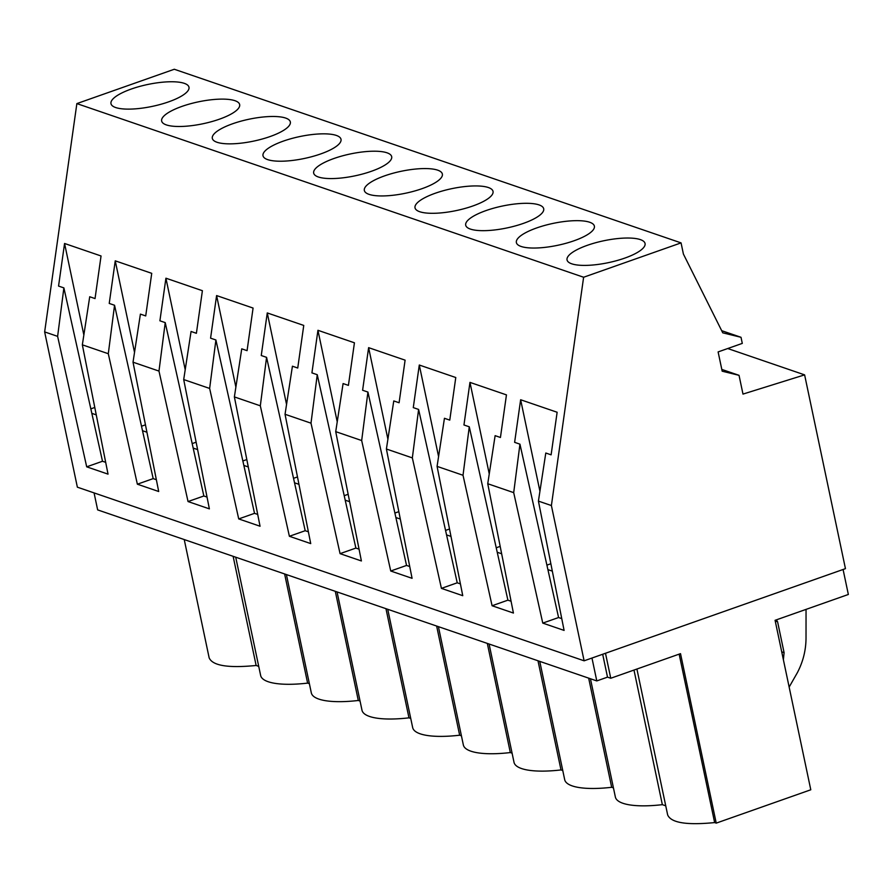 <?xml version="1.0" encoding="UTF-8"?>
<svg xmlns="http://www.w3.org/2000/svg" width="893" height="893" viewBox="0 0 893 893"><rect width="100%" height="100%" fill="white"/><g stroke="black" fill="none" stroke-linecap="round" stroke-linejoin="round"><path stroke-width="1.34" d="M741.011 337.297L742.295 343.392L718.117 351.92L722.18 371.198L739.036 375.328L742.987 394.092L804.615 374.87L845.448 568.651L584.111 660.809L77.367 487.176L44.65 331.917L76.865 103.599L174.302 69.252L681.058 242.885L683.402 254.047L722.761 332.832L741.011 337.297L721.689 330.678M739.036 375.328L721.801 369.423M681.058 242.885L583.62 277.243L76.865 103.599M150.024 84.02A39.861 11.185 -11.9 0 0 110.978 103.655A39.861 11.185 -11.9 0 0 149.935 106.859A39.861 11.185 -11.9 0 0 188.981 87.224A39.861 11.185 -11.9 0 0 150.024 84.02M352.635 176.312A39.861 11.185 -11.9 0 0 391.681 156.677A39.861 11.185 -11.9 0 0 352.724 153.473A39.861 11.185 -11.9 0 0 313.677 173.119A39.861 11.185 -11.9 0 0 352.635 176.312M200.612 124.227A39.861 11.185 -11.9 0 0 239.659 104.581A39.861 11.185 -11.9 0 0 200.702 101.378A39.861 11.185 -11.9 0 0 161.655 121.024A39.861 11.185 -11.9 0 0 200.612 124.227M251.368 118.747A39.861 11.185 -11.9 0 0 212.322 138.393A39.861 11.185 -11.9 0 0 251.29 141.585A39.861 11.185 -11.9 0 0 290.337 121.95A39.861 11.185 -11.9 0 0 251.368 118.747M403.402 170.831A39.861 11.185 -11.9 0 0 364.344 190.477A39.861 11.185 -11.9 0 0 403.312 193.681A39.861 11.185 -11.9 0 0 442.359 174.035A39.861 11.185 -11.9 0 0 403.402 170.831M555.424 222.926A39.861 11.185 -11.9 0 0 516.377 242.572A39.861 11.185 -11.9 0 0 555.334 245.776A39.861 11.185 -11.9 0 0 594.381 226.13A39.861 11.185 -11.9 0 0 555.424 222.926M504.657 228.407A39.861 11.185 -11.9 0 0 543.703 208.761A39.861 11.185 -11.9 0 0 504.746 205.569A39.861 11.185 -11.9 0 0 465.7 225.203A39.861 11.185 -11.9 0 0 504.657 228.407M453.99 211.038A39.861 11.185 -11.9 0 0 493.036 191.403A39.861 11.185 -11.9 0 0 454.068 188.2A39.861 11.185 -11.9 0 0 415.022 207.846A39.861 11.185 -11.9 0 0 453.99 211.038M606.09 240.295A39.861 11.185 -11.9 0 0 567.044 259.93A39.861 11.185 -11.9 0 0 606.012 263.134A39.861 11.185 -11.9 0 0 645.059 243.488A39.861 11.185 -11.9 0 0 606.09 240.295M302.046 136.104A39.861 11.185 -11.9 0 0 263 155.75A39.861 11.185 -11.9 0 0 301.957 158.954A39.861 11.185 -11.9 0 0 341.014 139.308A39.861 11.185 -11.9 0 0 302.046 136.104M583.62 277.243L551.394 505.55L538.423 501.107L564.097 630.413L542.765 623.102L513.698 492.635L500.727 488.181L487.745 483.738L513.419 613.045L492.088 605.744L463.02 475.266L437.079 466.38L462.753 595.687L441.421 588.375L412.343 457.897L386.401 449.012L412.075 578.318L390.743 571.018L361.676 440.539L335.723 431.643L361.397 560.96L340.066 553.649L310.998 423.17L285.046 414.285L310.719 543.591L289.388 536.28L260.321 405.813L234.379 396.916L260.053 526.234L238.721 518.922L209.643 388.444L183.701 379.558L209.375 508.865L188.043 501.553L158.976 371.086L133.024 362.19L158.697 491.507L137.366 484.196L108.299 353.717L82.346 344.832L108.031 474.138L86.699 466.827L57.621 336.36L44.65 331.917M57.621 336.36L63.883 287.892L58.558 286.073L64.564 243.476L101.054 255.978L95.038 298.575L89.724 296.744L82.346 344.832M108.299 353.717L114.55 305.261L109.236 303.43L115.242 260.834L151.732 273.336L145.715 315.932L140.402 314.113L133.024 362.19M158.976 371.086L165.227 322.619L159.903 320.799L165.919 278.203L202.398 290.705L196.393 333.301L191.069 331.47L183.701 379.558M209.643 388.444L215.905 339.987L210.581 338.157L216.597 295.572L253.076 308.063L247.071 350.659L241.746 348.839L234.379 396.916M260.321 405.813L266.572 357.345L261.258 355.526L267.264 312.93L303.754 325.432L297.737 368.028L292.424 366.208L285.046 414.285M310.998 423.17L317.249 374.714L311.925 372.883L317.941 330.298L354.432 342.8L348.415 385.385L343.091 383.566L335.723 431.643M361.676 440.539L367.927 392.072L362.603 390.252L368.619 347.656L405.098 360.158L399.093 402.754L393.768 400.935L386.401 449.012M412.343 457.897L418.605 409.44L413.28 407.61L419.286 365.025L455.776 377.527L449.771 420.112L444.446 418.292L437.079 466.38M463.02 475.266L469.271 426.798L463.958 424.979L469.964 382.383L506.454 394.885L500.437 437.481L495.124 435.661L487.745 483.738M513.698 492.635L519.949 444.167L514.625 442.336L520.641 399.751L557.132 412.253L551.115 454.838L545.79 453.019L538.423 501.107M584.111 660.809L551.394 505.55M804.615 374.87L727.728 348.527M83.853 335.009L64.564 243.476M94.792 407.465L90.829 408.86M86.699 466.827L102.505 461.257L63.883 287.892M105.687 462.34L102.505 461.257M591.97 658.041L596.792 680.924L97.65 509.892L94.066 492.891M91.834 413.347L96.254 414.865M636.91 669.036L667.663 814.941C671.034 822.81 686.695 825.355 714.646 822.576L716.231 823.123L810.788 789.78L775.079 620.311L848.35 594.47L843.081 569.488M596.792 680.924L607.508 677.14L610.756 678.256L680.522 653.654L716.231 823.123M590.44 678.747L615.366 797.025A64.285 18.039 168.1 0 0 662.349 804.66L665.743 805.821M539.763 661.389L564.689 779.656A64.285 18.039 168.1 0 0 611.672 787.291L613.446 787.905M489.085 644.02L514.011 762.298A64.285 18.039 168.1 0 0 560.994 769.933L562.769 770.536M438.418 626.663L463.344 744.929A64.285 18.039 168.1 0 0 510.316 752.565L512.091 753.179M387.741 609.294L412.666 727.572A64.285 18.039 168.1 0 0 459.649 735.207L461.413 735.81M337.063 591.936L361.989 710.203A64.285 18.039 168.1 0 0 408.972 717.838L410.747 718.452M286.396 574.567L311.311 692.845A64.285 18.039 168.1 0 0 358.294 700.48L360.069 701.083M235.719 557.21L260.644 675.476A64.285 18.039 168.1 0 0 307.616 683.112L309.391 683.714M258.713 666.357L256.135 665.475C228.195 668.243 212.534 665.698 209.152 657.84L184.237 539.562M256.135 665.475L233.129 556.317M539.93 491.284L520.641 399.751M550.858 563.74L546.907 565.135M542.765 623.102L558.583 617.532L519.949 444.167M561.753 618.615L558.583 617.532M607.508 677.14L602.686 654.256M610.756 678.256L605.487 653.274M547.9 569.622L552.332 571.14M714.646 822.576L679.149 654.134M806.044 609.394L806.022 638.182C805.933 650.35 803.03 661.892 797.293 672.797L789.144 687.085M776.441 619.831L777.591 621.807L784.087 652.649L783.384 659.715M775.224 621.003L777.591 621.807M307.616 683.112L284.621 573.965M134.53 352.367L115.242 260.834M145.459 424.834L141.507 426.229M137.366 484.196L153.183 478.615L114.55 305.261M156.353 479.708L153.183 478.615M142.5 430.716L146.932 432.223M358.294 700.48L335.299 591.322M185.208 369.735L165.919 278.203M196.136 442.202L192.185 443.598M188.043 501.553L203.85 495.983L165.227 322.619M207.031 497.077L203.85 495.983M193.178 448.074L197.61 449.592M408.972 717.838L385.966 608.691M235.886 387.104L216.597 295.572M246.814 459.56L242.851 460.955M238.721 518.922L254.527 513.341L215.905 339.987M257.709 514.435L254.527 513.341M243.856 465.443L248.276 466.95M459.649 735.207L436.644 626.049M286.553 404.462L267.264 312.93M297.492 476.929L293.529 478.324M289.388 536.28L305.205 530.71L266.572 357.345M308.386 531.804L305.205 530.71M294.534 482.8L298.954 484.319M510.316 752.565L487.321 643.418M337.23 421.831L317.941 330.298M348.158 494.287L344.207 495.682M340.066 553.649L355.883 548.079L317.249 374.714M359.053 549.162L355.883 548.079M345.2 500.169L349.632 501.687M560.994 769.933L537.988 660.775M387.908 439.189L368.619 347.656M398.836 511.656L394.885 513.051M390.743 571.018L406.549 565.436L367.927 392.072M409.731 566.53L406.549 565.436M395.878 517.527L400.31 519.045M611.672 787.291L588.666 678.144M438.575 456.557L419.286 365.025M449.514 529.013L445.551 530.409M441.421 588.375L457.227 582.805L418.605 409.44M460.408 583.888L457.227 582.805M446.556 534.896L450.976 536.414M662.349 804.66L633.985 670.063M489.252 473.915L469.964 382.383M500.18 546.382L496.229 547.777M492.088 605.744L507.905 600.163L469.271 426.798M511.086 601.257L507.905 600.163M497.234 552.254L501.654 553.772M781.721 651.845L784.087 652.649"/></g></svg>
